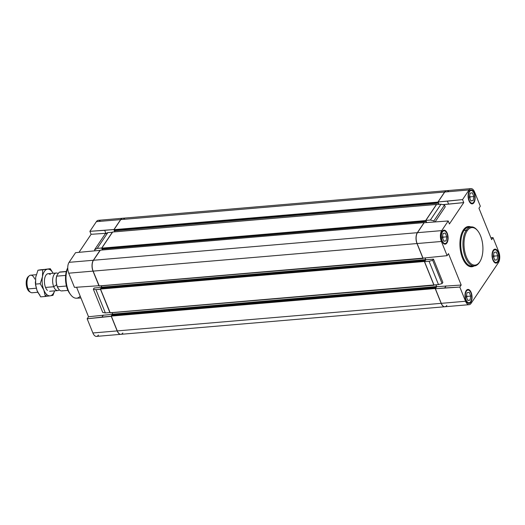 <?xml version="1.0" encoding="UTF-8"?>
<svg xmlns="http://www.w3.org/2000/svg" width="525" height="525" viewBox="0 0 525 525"><rect width="100%" height="100%" fill="white"/><g stroke="black" fill="none" stroke-linecap="round" stroke-linejoin="round"><path stroke-width="0.79" d="M477.501 230.527L477.002 229.937A19.596 9.745 85.1 0 0 466.266 230.252A19.596 9.745 85.1 0 0 465.419 257.401A19.596 9.745 85.1 0 0 479.325 262.572L479.732 261.877L479.325 262.572A19.596 9.745 85.1 0 0 479.725 261.936A19.596 9.745 85.1 0 0 479.916 261.594A19.596 9.745 -94.9 0 1 479.325 262.572A19.596 9.745 -94.9 0 1 474.456 265.932A19.596 9.745 -94.9 0 1 463.91 252.551A19.596 9.745 -94.9 0 1 466.266 230.252L467.184 230.829A18.828 9.365 -94.9 0 1 477.501 230.527A18.828 9.365 -94.9 0 1 480.113 261.266A18.828 9.365 -94.9 0 1 479.732 261.877A18.828 9.365 -94.9 0 1 466.371 256.915A18.828 9.365 -94.9 0 1 467.184 230.829L466.266 230.252A19.596 9.745 -94.9 0 1 471.135 226.885A19.596 9.745 -94.9 0 1 477.251 230.245M468.93 227.076A19.596 9.745 85.1 0 0 464.061 230.436L466.266 230.252L464.061 230.436A19.596 9.745 -94.9 0 1 468.93 227.076L471.135 226.885M470.84 226.912A20.199 10.047 85.1 0 0 463.339 229.983A0.604 0.446 -146.1 0 0 464.061 230.436A0.604 0.446 33.9 0 1 463.339 229.983A20.199 10.047 85.1 0 0 461.514 255.262A20.199 10.047 85.1 0 0 474.16 265.958A20.199 10.047 -94.9 0 1 461.514 255.262A20.199 10.047 -94.9 0 1 463.339 229.983A20.199 10.047 -94.9 0 1 470.84 226.912M497.431 261.811A6.858 3.413 -94.9 0 1 495.725 262.992A6.858 3.413 -94.9 0 1 495.272 262.966A6.858 3.413 85.1 0 0 497.431 261.811L497.687 261.371A6.366 3.17 -94.9 0 1 493.165 259.691A6.366 3.17 -94.9 0 1 493.447 250.865L493.047 250.622L493.447 250.865A6.366 3.17 -94.9 0 1 496.932 250.766A6.366 3.17 -94.9 0 1 497.818 261.168A6.366 3.17 -94.9 0 1 497.687 261.371L497.431 261.811A6.858 3.413 85.1 0 0 497.569 261.588A6.858 3.413 85.1 0 0 497.693 261.365A6.858 3.413 -94.9 0 1 497.431 261.811M497.326 261.962L497.903 261.909A7.022 3.491 85.1 0 0 498.75 253.916A7.022 3.491 85.1 0 0 494.97 249.126A7.022 3.491 85.1 0 0 493.224 250.327A7.022 3.491 85.1 0 0 492.384 258.32A7.022 3.491 85.1 0 0 496.164 263.117A7.022 3.491 85.1 0 0 497.903 261.909L497.326 261.962M446.434 242.858A6.858 3.413 -94.9 0 1 444.734 244.033A6.858 3.413 -94.9 0 1 444.281 244.013A6.858 3.413 85.1 0 0 446.434 242.858L446.696 242.419A6.366 3.17 -94.9 0 1 442.175 240.739A6.366 3.17 -94.9 0 1 442.45 231.912L442.057 231.663L442.45 231.912A6.366 3.17 -94.9 0 1 445.942 231.814A6.366 3.17 -94.9 0 1 446.827 242.209A6.366 3.17 -94.9 0 1 446.696 242.419L446.434 242.858A6.858 3.413 85.1 0 0 446.578 242.635A6.858 3.413 85.1 0 0 446.703 242.412A6.858 3.413 -94.9 0 1 446.434 242.858M446.329 243.003L446.913 242.957A7.022 3.491 85.1 0 0 447.759 234.964A7.022 3.491 85.1 0 0 443.979 230.167A7.022 3.491 85.1 0 0 442.234 231.374A7.022 3.491 85.1 0 0 441.394 239.367A7.022 3.491 85.1 0 0 445.167 244.158A7.022 3.491 85.1 0 0 446.913 242.957L446.329 243.003M473.491 202.558A6.858 3.413 -94.9 0 1 471.785 203.739A6.858 3.413 -94.9 0 1 471.332 203.72A6.858 3.413 85.1 0 0 473.491 202.558L473.747 202.118A6.366 3.17 -94.9 0 1 469.232 200.438A6.366 3.17 -94.9 0 1 469.508 191.618L469.107 191.369L469.508 191.618A6.366 3.17 -94.9 0 1 472.992 191.513A6.366 3.17 -94.9 0 1 473.878 201.915A6.366 3.17 -94.9 0 1 473.747 202.118L473.491 202.558A6.858 3.413 85.1 0 0 473.629 202.335A6.858 3.413 85.1 0 0 473.753 202.112A6.858 3.413 -94.9 0 1 473.491 202.558M473.386 202.709L473.963 202.657A7.022 3.491 85.1 0 0 474.81 194.663A7.022 3.491 85.1 0 0 471.03 189.873A7.022 3.491 85.1 0 0 469.284 191.08A7.022 3.491 85.1 0 0 468.444 199.067A7.022 3.491 85.1 0 0 472.224 203.864A7.022 3.491 85.1 0 0 473.963 202.657L473.386 202.709M470.374 302.111A6.858 3.413 -94.9 0 1 468.674 303.286A6.858 3.413 -94.9 0 1 468.221 303.266A6.858 3.413 85.1 0 0 470.374 302.111L470.636 301.665A6.366 3.17 -94.9 0 1 466.115 299.985A6.366 3.17 -94.9 0 1 466.39 291.165L465.997 290.916L466.39 291.165A6.366 3.17 -94.9 0 1 469.882 291.06A6.366 3.17 -94.9 0 1 470.767 301.462A6.366 3.17 -94.9 0 1 470.636 301.665L470.374 302.111A6.858 3.413 85.1 0 0 470.518 301.888A6.858 3.413 85.1 0 0 470.636 301.665A6.858 3.413 -94.9 0 1 470.374 302.111M470.269 302.256L470.853 302.21A7.022 3.491 85.1 0 0 471.699 294.217A7.022 3.491 85.1 0 0 467.919 289.419A7.022 3.491 85.1 0 0 466.174 290.627A7.022 3.491 85.1 0 0 465.327 298.62A7.022 3.491 85.1 0 0 469.107 303.411A7.022 3.491 85.1 0 0 470.853 302.21L470.269 302.256M493.782 257.558A3.918 1.949 85.1 0 0 493.585 255.065A3.918 1.949 -94.9 0 1 493.782 257.558M442.792 238.599A3.918 1.949 85.1 0 0 442.588 236.112A3.918 1.949 -94.9 0 1 442.792 238.599M469.842 198.306A3.918 1.949 85.1 0 0 469.645 195.812A3.918 1.949 -94.9 0 1 469.842 198.306M466.732 297.852A3.918 1.949 85.1 0 0 466.528 295.365A3.918 1.949 -94.9 0 1 466.732 297.852M466.751 297.905L467.014 296.402L466.548 295.247L467.014 296.402L470.741 296.087L469.232 292.353L467.007 292.688L466.285 296.75L467.795 300.477L470.019 300.149L467.736 300.339L470.019 300.149L470.741 296.087L467.014 296.402L466.751 297.905M469.862 198.352L470.131 196.855L469.665 195.7L470.131 196.855L473.858 196.534L472.349 192.806L470.118 193.134L469.396 197.197L470.905 200.931L473.137 200.602L470.853 200.793L473.137 200.602L473.858 196.534L470.131 196.855L469.862 198.352M442.811 238.652L443.074 237.149L442.608 235.994L443.074 237.149L446.801 236.834L445.298 233.1L443.067 233.435L442.345 237.497L443.855 241.231L446.079 240.896L443.796 241.093L446.079 240.896L446.801 236.834L443.074 237.149L442.811 238.652M493.802 257.604L494.071 256.102L493.605 254.953L494.071 256.102L497.798 255.787L496.289 252.052L494.058 252.387L493.336 256.449L494.845 260.183L497.077 259.849L494.786 260.046L497.077 259.849L497.798 255.787L494.071 256.102L493.802 257.604M469.724 290.889A6.858 3.413 85.1 0 0 469.56 290.686A6.858 3.413 85.1 0 0 467.066 289.715A6.858 3.413 -94.9 0 1 467.506 289.616A6.858 3.413 -94.9 0 1 469.724 290.889M470.636 301.665A6.366 3.17 85.1 0 0 470.912 292.845A6.366 3.17 85.1 0 0 466.39 291.165A6.366 3.17 85.1 0 0 466.115 299.985A6.366 3.17 85.1 0 0 470.636 301.665M469.232 292.353L470.741 296.087L470.019 300.149L467.795 300.477L466.285 296.75L467.007 292.688L469.232 292.353M472.835 191.336A6.858 3.413 85.1 0 0 472.677 191.139A6.858 3.413 85.1 0 0 470.183 190.168A6.858 3.413 -94.9 0 1 470.623 190.07A6.858 3.413 -94.9 0 1 472.835 191.336M473.747 202.118A6.366 3.17 85.1 0 0 474.023 193.298A6.366 3.17 85.1 0 0 469.508 191.618A6.366 3.17 85.1 0 0 469.232 200.438A6.366 3.17 85.1 0 0 473.747 202.118M472.349 192.806L473.858 196.534L473.137 200.602L470.905 200.931L469.396 197.197L470.118 193.134L472.349 192.806M445.784 231.637A6.858 3.413 85.1 0 0 445.62 231.433A6.858 3.413 85.1 0 0 443.126 230.462A6.858 3.413 -94.9 0 1 443.566 230.363A6.858 3.413 -94.9 0 1 445.784 231.637M446.696 242.419A6.366 3.17 85.1 0 0 446.972 233.592A6.366 3.17 85.1 0 0 442.45 231.912A6.366 3.17 85.1 0 0 442.175 240.739A6.366 3.17 85.1 0 0 446.696 242.419M445.298 233.1L446.801 236.834L446.079 240.896L443.855 241.231L442.345 237.497L443.067 233.435L445.298 233.1M496.775 250.589A6.858 3.413 85.1 0 0 496.617 250.392A6.858 3.413 85.1 0 0 494.123 249.421A6.858 3.413 -94.9 0 1 494.563 249.323A6.858 3.413 -94.9 0 1 496.775 250.589M497.687 261.371A6.366 3.17 85.1 0 0 497.962 252.551A6.366 3.17 85.1 0 0 493.447 250.865A6.366 3.17 85.1 0 0 493.165 259.691A6.366 3.17 85.1 0 0 497.687 261.371M496.289 252.052L497.798 255.787L497.077 259.849L494.845 260.183L493.336 256.449L494.058 252.387L496.289 252.052M122.601 218.256L98.319 220.323A7.836 3.898 85.1 0 0 96.37 221.668L120.652 219.601A7.836 3.898 -94.9 0 1 122.601 218.256A7.836 3.898 -94.9 0 1 122.653 218.249A7.836 3.898 85.1 0 0 120.652 219.601L113.984 229.53L104.672 230.324L105.879 233.31L104.672 230.324L89.893 231.322L91.101 234.308L106.516 233.257L91.101 234.308L79.006 252.322L91.101 234.308L89.893 231.322L96.37 221.668A7.836 3.898 -94.9 0 1 100.465 221.32M98.457 335.048A7.836 3.898 -94.9 0 1 92.892 332.981L87.157 318.787L88.522 316.752L76.604 287.26L88.522 316.752L87.157 318.787L111.274 316.319L117.173 330.914A7.836 3.898 85.1 0 0 120.842 334.32A7.836 3.898 -94.9 0 1 120.789 334.327A7.836 3.898 -94.9 0 1 117.173 330.914L111.346 316.207L101.955 317.107L103.32 315.079L101.955 317.107L87.157 318.787L92.892 332.981L117.173 330.914L92.892 332.981A7.836 3.898 85.1 0 0 96.508 336.394L120.789 334.327M74.471 287.385L68.736 273.19A7.836 3.898 -94.9 0 1 69.077 262.329L75.554 252.676L100.019 250.333L93.352 260.262A7.836 3.898 85.1 0 0 93.01 271.123L98.91 285.718L74.471 287.385L98.91 285.718L93.01 271.123L68.736 273.19L74.471 287.385M472.251 266.123A19.596 9.745 -94.9 0 1 461.705 252.742A19.596 9.745 -94.9 0 1 464.061 230.436A19.596 9.745 85.1 0 0 461.705 252.742A19.596 9.745 85.1 0 0 472.251 266.123L474.456 265.932M479.732 261.877A18.828 9.365 85.1 0 0 480.546 235.797A18.828 9.365 85.1 0 0 467.184 230.829A18.828 9.365 85.1 0 0 466.371 256.915A18.828 9.365 85.1 0 0 479.732 261.877M446.834 305.399A7.836 3.898 -94.9 0 1 441.269 303.332L435.369 288.73L441.269 303.332L465.55 301.265L459.815 287.07L435.369 288.73L436.734 286.702L435.369 288.73L444.688 287.943L446.053 285.908L444.688 287.943L459.815 287.07L461.18 285.036L436.734 286.702L435.967 284.793L436.734 286.702L461.18 285.036L448.488 253.634L447.123 255.668L441.394 241.474L417.113 243.541A7.836 3.898 -94.9 0 1 417.454 232.68L424.115 222.751L417.454 232.68L441.728 230.613L448.212 220.959L424.115 222.751L448.212 220.959L449.42 223.952L463.759 202.591L462.551 199.605L463.759 202.591L449.42 223.952L448.212 220.959L441.728 230.613A7.836 3.898 85.1 0 0 441.394 241.474L447.123 255.668L448.488 253.634L461.18 285.036L459.815 287.07L465.55 301.265A7.836 3.898 85.1 0 0 471.109 303.332L498.409 262.671A7.836 3.898 85.1 0 0 498.75 251.81L493.014 237.615L491.649 239.649L478.964 208.248L480.329 206.213L474.593 192.019A7.836 3.898 85.1 0 0 469.028 189.952L462.551 199.605L447.405 201.154L448.613 204.14L442.798 204.638L463.759 202.591L448.613 204.14L447.405 201.154L438.086 201.948L439.071 204.376L438.086 201.948L444.754 192.019A7.836 3.898 -94.9 0 1 448.842 191.671M470.853 302.21A7.022 3.491 -94.9 0 1 465.872 300.353A7.022 3.491 -94.9 0 1 466.174 290.627A7.022 3.491 -94.9 0 1 471.155 292.478A7.022 3.491 -94.9 0 1 470.853 302.21M473.963 202.657A7.022 3.491 -94.9 0 1 468.983 200.806A7.022 3.491 -94.9 0 1 469.284 191.08A7.022 3.491 -94.9 0 1 474.272 192.931A7.022 3.491 -94.9 0 1 473.963 202.657M446.913 242.957A7.022 3.491 -94.9 0 1 441.932 241.1A7.022 3.491 -94.9 0 1 442.234 231.374A7.022 3.491 -94.9 0 1 447.215 233.225A7.022 3.491 -94.9 0 1 446.913 242.957M497.903 261.909A7.022 3.491 -94.9 0 1 492.923 260.059A7.022 3.491 -94.9 0 1 493.224 250.327A7.022 3.491 -94.9 0 1 498.212 252.184A7.022 3.491 -94.9 0 1 497.903 261.909M436.478 204.599L440.993 204.212L444.544 205.045L445.246 206.778L444.544 205.045L433.919 220.874L434.333 221.898L433.919 220.874L444.544 205.045L440.993 204.212L430.369 220.041L433.919 220.874L430.369 220.041L440.993 204.212L436.478 204.599L425.854 220.421L430.369 220.041L425.854 220.421L426.707 222.534L425.854 220.421L436.478 204.599M435.127 221.845L445.246 206.778L435.127 221.845M470.977 188.606L446.696 190.673A7.836 3.898 85.1 0 0 444.754 192.019L469.028 189.952L444.754 192.019L438.086 201.948L462.551 199.605L469.028 189.952A7.836 3.898 -94.9 0 1 470.977 188.606A7.836 3.898 -94.9 0 1 474.593 192.019L480.329 206.213L478.964 208.248L491.649 239.649L493.014 237.615L490.875 237.74L493.014 237.615L498.75 251.81A7.836 3.898 -94.9 0 1 498.409 262.671L471.109 303.332A7.836 3.898 -94.9 0 1 469.166 304.677A7.836 3.898 -94.9 0 1 465.55 301.265L441.269 303.332A7.836 3.898 85.1 0 0 444.885 306.744L469.166 304.677M433.479 259.12L425.854 259.77L424.561 261.693L429.083 261.306L432.685 260.295L433.479 259.12L432.685 260.295L442.089 283.566L442.877 282.391L433.479 259.12L442.877 282.391L442.089 283.566L432.685 260.295L429.083 261.306L438.48 284.576L442.089 283.566L438.48 284.576L429.083 261.306L424.561 261.693L433.965 284.963L438.48 284.576L433.965 284.963L424.561 261.693L425.854 259.77L433.479 259.12M425.125 257.959L425.854 259.77L425.125 257.959M447.123 255.668L423.012 258.136L447.123 255.668M417.113 243.541L423.012 258.136L417.113 243.541L441.394 241.474A7.836 3.898 -94.9 0 1 441.728 230.613L417.454 232.68A7.836 3.898 85.1 0 0 417.113 243.541M122.843 332.975A7.836 3.898 -94.9 0 1 117.285 330.908L111.3 316.089L111.681 315.282L111.3 316.089L117.285 330.908A7.836 3.898 85.1 0 0 120.901 334.32L444.773 306.757A7.836 3.898 -94.9 0 1 441.158 303.338L117.285 330.908L441.158 303.338L435.173 288.527L111.3 316.089L435.173 288.527L111.307 315.82L435.179 288.258L435.527 287.746L111.654 315.308L435.743 287.995L436.551 286.821L112.678 314.383L112.101 312.67L112.685 314.114L112.094 315.249L112.678 314.383L436.551 286.821L112.685 314.114L436.557 286.552L435.848 284.799L436.551 286.821L435.173 288.527L441.158 303.338A7.836 3.898 85.1 0 0 444.826 306.751A7.836 3.898 -94.9 0 1 444.773 306.757M110.204 312.802L100.492 289.052L100.8 288.35L100.492 289.052L110.158 312.834L433.978 285.246M101.213 288.317L101.804 287.182L101.259 285.836L101.804 287.182L101.213 288.317M99.251 285.981L93.128 271.117A7.836 3.898 -94.9 0 1 93.463 260.256L100.334 250.169L93.463 260.256A7.836 3.898 85.1 0 0 93.128 271.117L99.199 286.013L423.019 258.425M102.657 249.946L102.29 249.047L102.657 249.946M102.093 249.04L101.771 248.141L112.639 231.991L101.771 248.141L102.06 249.067L425.9 221.484M115.014 231.787L114.588 230.731L115.014 231.787M446.585 190.68A7.836 3.898 -94.9 0 1 446.644 190.68A7.836 3.898 85.1 0 0 444.636 192.025A7.836 3.898 -94.9 0 1 446.585 190.68L122.712 218.243A7.836 3.898 85.1 0 0 120.763 219.594L444.636 192.025L437.876 202.099L444.636 192.025L120.763 219.594L114.004 229.668L437.876 202.099L113.991 229.937L437.863 202.374L438.172 203.129L437.863 202.374L113.991 229.937L114.299 230.692L438.336 203.05L438.952 204.389L438.368 203.031L114.358 230.751L114.004 229.668L120.763 219.594A7.836 3.898 -94.9 0 1 124.858 219.24M434.28 284.931L110.066 312.749L433.939 285.187L424.364 261.483L100.492 289.052L424.364 261.483L100.498 288.776L424.371 261.214L424.64 260.813L100.767 288.376L424.863 261.063L425.67 259.888L101.797 287.451L425.677 259.613L101.804 287.182L425.677 259.613L425.007 257.965L425.67 259.888L424.364 261.483L433.939 285.187L434.28 284.931M423.327 258.11L99.113 285.928L422.986 258.366L417.001 243.548L93.128 271.117L417.001 243.548A7.836 3.898 -94.9 0 1 417.336 232.693L93.463 260.256L417.336 232.693L424.102 222.613L100.229 250.182L424.148 222.58L417.336 232.693A7.836 3.898 85.1 0 0 417.001 243.548L422.986 258.366L423.327 258.11M426.595 222.541L426.07 221.347L102.001 249.007L425.873 221.445L425.637 220.854L101.765 248.417L425.637 220.854L101.771 248.141L425.644 220.579L436.465 204.461L112.593 232.024L436.511 204.428L425.644 220.579L426.595 222.541M114.391 230.724L438.198 203.168M105.203 233.927L107.861 232.568L112.422 232.28L107.861 232.568L97.237 248.391L101.758 248.01L112.383 232.181L101.758 248.01L97.237 248.391L107.861 232.568L105.203 233.927L94.579 249.756L105.203 233.927M94.986 250.766L94.579 249.756L97.237 248.391L94.579 249.756L94.986 250.766M102.546 249.952L102.178 249.053L102.546 249.952M101.148 285.849L101.758 287.352L101.102 288.33L101.758 287.352L94.132 288.002L93.345 289.177L95.95 289.656L100.465 289.275L109.869 312.546L100.537 289.163L95.95 289.656L105.348 312.926L109.869 312.546L105.348 312.926L95.95 289.656L93.345 289.177L94.132 288.002L101.758 287.352L101.148 285.849M111.989 312.677L112.639 314.285L111.982 315.262L112.639 314.285L88.522 316.752L112.639 314.285L111.989 312.677M113.984 229.53L120.652 219.601L96.37 221.668L89.893 231.322L113.984 229.53M114.476 230.738L114.903 231.801L114.476 230.738M102.749 312.447L93.345 289.177L102.749 312.447L105.348 312.926L102.749 312.447M100.019 250.333L75.554 252.676L69.077 262.329L93.352 260.262L100.019 250.333M69.077 262.329A7.836 3.898 85.1 0 0 68.736 273.19L93.01 271.123A7.836 3.898 -94.9 0 1 93.352 260.262L69.077 262.329M80.213 296.192A17.994 8.951 -94.9 0 1 70.783 294.866A17.994 8.951 -94.9 0 1 67.745 267.96A17.994 8.951 85.1 0 0 67.331 287.556A17.994 8.951 85.1 0 0 76.414 298.2L80.942 297.997M70.304 294.19A16.301 8.105 -94.9 0 1 67.745 267.803A16.301 8.105 85.1 0 0 67.646 267.993A16.301 8.105 85.1 0 0 69.825 293.606L70.783 294.866M36.291 274.713L30.673 275.185A8.82 4.384 85.1 0 0 27.241 280.028A8.82 4.384 85.1 0 0 28.101 288.921L27.202 288.573A8.019 3.99 -94.9 0 1 28.777 276.314A8.019 3.99 85.1 0 0 28.265 276.649A8.019 3.99 85.1 0 0 27.202 288.573L28.101 288.921A8.82 4.384 -94.9 0 1 29.269 275.809A8.82 4.384 -94.9 0 1 34.742 279.031M30.109 291.972A8.019 3.99 -94.9 0 1 27.202 288.573A8.019 3.99 85.1 0 0 29.551 291.723L30.68 292.386A8.82 4.384 -94.9 0 1 28.101 288.921L36.245 288.225L28.101 288.921A8.82 4.384 85.1 0 0 32.169 292.76L37.807 292.281M45.537 287.438L53.734 286.735A8.82 4.384 -94.9 0 1 52.874 277.843A8.82 4.384 -94.9 0 1 56.306 273.007A8.82 4.384 -94.9 0 1 58.163 273.63A8.82 4.384 85.1 0 0 53.274 276.281A8.82 4.384 85.1 0 0 53.734 286.735L56.641 284.734L53.734 286.735A8.82 4.384 85.1 0 0 59.332 289.853A8.82 4.384 -94.9 0 1 57.803 290.581A8.82 4.384 -94.9 0 1 53.734 286.735L45.537 287.438M56.267 282.798A5.335 2.651 -94.9 0 1 56.109 280.934A5.335 2.651 85.1 0 0 56.267 282.798M66.334 271.471L60.191 271.989A9.502 4.725 85.1 0 0 59.391 272.199L58.728 272.79L59.391 272.199A9.502 4.725 -94.9 0 1 61.012 272.062M62.6 290.712A9.502 4.725 -94.9 0 1 58.958 289.446A9.502 4.725 -94.9 0 1 57.415 286.788L66.439 286.02L57.415 286.788A9.502 4.725 -94.9 0 1 56.726 276.17A9.502 4.725 85.1 0 0 57.415 286.788L57.415 286.788A9.502 4.725 85.1 0 0 61.799 290.922L67.942 290.404M59.391 272.199L66.294 271.615L59.391 272.199M65.645 275.408L56.726 276.17L56.818 275.632A9.174 4.561 85.1 0 0 57.258 286.624A9.174 4.561 -94.9 0 1 56.818 275.632L56.726 276.17L65.645 275.408M58.728 272.79L56.818 275.632L58.728 272.79M58.853 289.314A9.174 4.561 -94.9 0 1 57.258 286.624A9.174 4.561 85.1 0 0 58.741 289.196A9.174 4.561 85.1 0 0 58.853 289.314M50.262 274.575A8.82 4.384 85.1 0 0 45.741 275.507A8.82 4.384 85.1 0 0 46.961 289.905A8.82 4.384 85.1 0 0 47.447 290.41A8.82 4.384 -94.9 0 1 44.651 278.663A8.82 4.384 -94.9 0 1 50.262 274.575M40.648 296.868L37.039 290.574A13.387 6.661 85.1 0 0 39.946 295.089A13.387 6.661 -94.9 0 1 37.039 290.574L40.648 296.868L45.353 296.461L46.718 294.518A13.387 6.661 -94.9 0 1 43.811 290.003L45.353 296.461L40.648 296.868M40.74 269.752L47.513 269.174A13.387 6.661 -94.9 0 1 50.991 270.467L50.288 268.695L53.123 273.276L50.288 268.695L37.964 270.231L35.693 277.259L35.497 284.117L40.202 283.71L42.472 276.682L42.669 269.83L37.964 270.231L50.288 268.695L50.991 270.467A13.387 6.661 -94.9 0 1 53.104 273.282A13.387 6.661 85.1 0 0 50.991 270.467A13.387 6.661 85.1 0 0 47.513 269.174L42.669 269.83L42.472 276.682A13.387 6.661 -94.9 0 1 47.513 269.174A13.387 6.661 85.1 0 0 42.472 276.682L40.202 283.71L35.497 284.117L37.039 290.574L35.648 285.37L35.693 277.259L37.964 270.231L40.74 269.752M50.197 295.811L45.353 296.461L43.811 290.003L40.202 283.71L43.811 290.003A13.387 6.661 -94.9 0 1 42.472 276.682A13.387 6.661 85.1 0 0 43.811 290.003A13.387 6.661 85.1 0 0 46.718 294.518L45.353 296.461L50.197 295.811A13.387 6.661 -94.9 0 1 46.718 294.518A13.387 6.661 85.1 0 0 50.197 295.811L52.972 295.332L50.197 295.811A13.387 6.661 85.1 0 0 54.6 290.85A13.387 6.661 -94.9 0 1 50.197 295.811M54.639 290.85L52.972 295.332L54.639 290.85M35.352 281.932L35.359 282.05A13.387 6.661 85.1 0 0 35.628 285.206L35.648 285.37M35.634 285.292A13.387 6.661 -94.9 0 1 35.352 281.991M479.725 261.936L480.113 261.266M468.674 303.286L468.346 303.312M470.518 301.888L470.767 301.462M469.56 290.686L469.882 291.06M473.629 202.335L473.878 201.915M472.677 191.139L472.992 191.513M446.578 242.635L446.827 242.209M445.62 231.433L445.942 231.814M497.569 261.588L497.818 261.168M496.617 250.392L496.932 250.766M435.553 287.72L111.681 315.282M434.031 285.272L110.158 312.834M424.673 260.787L100.8 288.35M423.071 258.451L99.199 286.013M424.148 222.58L100.275 250.149M425.933 221.498L102.06 249.067M436.511 204.428L112.639 231.991M438.231 203.182L114.358 230.751M29.269 275.809L28.265 276.649M56.306 273.007L48.11 273.702M49.606 291.277L57.803 290.581"/></g></svg>
